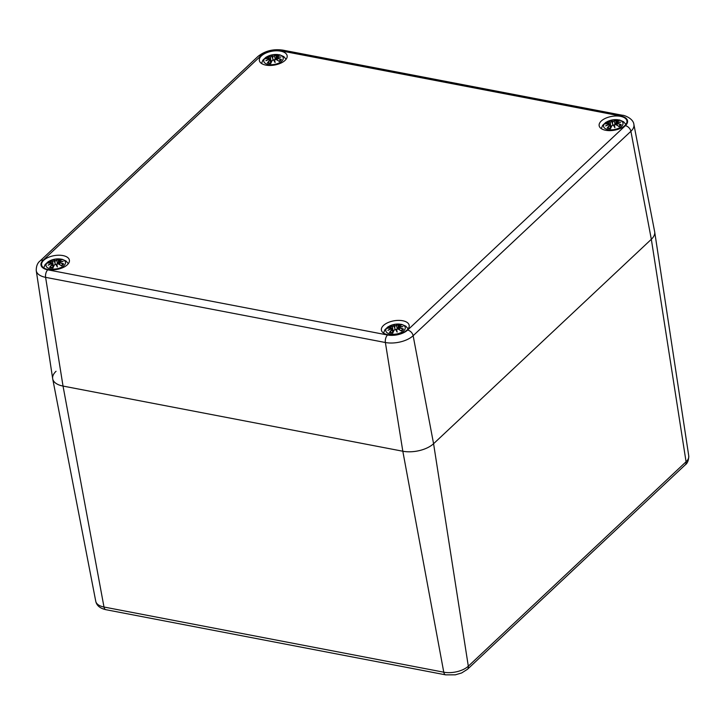 <?xml version="1.0" encoding="UTF-8"?>
<svg xmlns="http://www.w3.org/2000/svg" width="725" height="725" viewBox="0 0 725 725"><rect width="100%" height="100%" fill="white"/><g stroke="black" fill="none" stroke-linecap="round" stroke-linejoin="round"><path stroke-width="1.09" d="M36.25 270.642A20.354 10.141 -9.8 0 0 45.602 277.349A5.637 2.945 -79.1 0 1 47.75 269.827A14.717 7.332 170.2 0 1 43.183 260.193A5.637 3.897 46.8 0 0 40.156 260.891C37.492 262.921 36.187 266.175 36.25 270.642L52.671 378.649A22.547 11.238 -9.8 0 0 63.03 386.072L402.819 451.231A22.547 11.238 -9.8 0 0 433.577 443.709L651.331 239.295L686.067 461.771L468.314 666.184A5.637 3.897 -133.2 0 1 467.435 669.311L685.197 464.897A5.637 3.897 -133.2 0 0 686.067 461.771A17.989 8.963 170.2 0 0 688.75 455.907L654.693 231.946A22.547 11.238 170.2 0 1 651.331 239.295L433.577 443.709A22.547 11.238 170.2 0 1 402.819 451.231L63.03 386.072A22.547 11.238 170.2 0 1 52.707 378.867A22.547 11.238 170.2 0 1 56.033 371.3M48.077 269.519A14.092 7.023 170.2 0 1 41.615 264.951A14.092 7.023 170.2 0 1 54.303 255.626A14.092 7.023 170.2 0 1 69.392 260.148A14.092 7.023 170.2 0 1 62.758 267.679A14.092 7.023 170.2 0 1 48.077 269.519M387.866 334.687A14.092 7.023 170.2 0 1 381.395 330.12A14.092 7.023 170.2 0 1 394.092 320.794A14.092 7.023 170.2 0 1 409.172 325.317A14.092 7.023 170.2 0 1 402.547 332.847A14.092 7.023 170.2 0 1 387.866 334.687M605.62 130.273A14.092 7.023 170.2 0 1 599.158 125.706A14.092 7.023 170.2 0 1 611.846 116.381A14.092 7.023 170.2 0 1 626.935 120.903A14.092 7.023 170.2 0 1 620.301 128.434A14.092 7.023 170.2 0 1 605.62 130.273M265.839 65.105A14.092 7.023 170.2 0 1 259.369 60.537A14.092 7.023 170.2 0 1 272.065 51.212A14.092 7.023 170.2 0 1 287.145 55.743A14.092 7.023 170.2 0 1 280.521 63.265A14.092 7.023 170.2 0 1 265.839 65.105M105.886 609.689L445.667 674.857A5.637 2.945 -79.1 0 1 443.772 672.193L103.992 607.024A17.989 8.963 170.2 0 1 95.754 601.279C96.652 605.565 100.023 608.366 105.886 609.689A5.637 2.945 -79.1 0 1 103.992 607.024L63.03 386.072L45.602 277.349L385.383 342.508A20.354 10.141 -9.8 0 0 413.141 335.711L630.895 131.307L651.331 239.295A22.547 11.238 -9.8 0 0 654.657 231.719L633.895 124.473C633.251 117.84 622.63 114.84 622.684 115.311A5.637 2.945 -79.1 0 0 620.79 116.027A14.717 7.332 170.2 0 1 625.358 125.67A5.637 3.897 46.8 0 1 630.895 131.307A20.354 10.141 -9.8 0 0 633.895 124.473M281.771 61.181A9.869 4.921 170.2 0 1 264.879 63.03A9.869 4.921 170.2 0 1 273.878 54.574A9.869 4.921 170.2 0 1 281.771 61.181M265.993 58.716L265.45 58.779A24.387 17.663 31.6 0 1 269.12 58.154L269.618 58.662A24.197 22.23 136.4 0 0 265.867 60.755A24.197 18.542 -14.3 0 1 269.863 59.16L269.972 59.948A24.387 16.448 103.1 0 0 267.407 62.912A8.519 4.25 170.2 0 0 270.724 63.546A24.387 8.591 -80.9 0 1 272.237 60.383L273.515 59.867A24.197 2.519 65 0 1 275.11 62.531A24.197 3.145 -92.5 0 0 274.567 59.613L275.971 59.468A24.387 13.322 50.5 0 1 279.324 61.435L279.324 61.435A8.519 4.25 170.2 0 0 281.409 59.477A24.387 19.783 -138.5 0 0 277.394 58.127L277.322 58.372A24.197 19.629 41.5 0 1 280.865 59.532L281.409 59.477M277.394 58.127L276.868 57.447A24.197 18.043 -29.1 0 1 280.919 57.067A24.197 22.729 161.8 0 0 276.633 56.949L276.551 56.342A24.387 14.328 -67 0 1 279.451 55.345A8.519 4.25 170.2 0 0 276.143 54.71A24.387 10.703 89.9 0 0 274.286 55.907L272.972 56.242A24.197 6.706 -97.4 0 0 271.676 55.299A24.197 1.051 70.1 0 0 271.92 56.496L270.552 56.822A24.387 15.442 -119.7 0 0 267.534 56.822L268.477 58.19M276.868 57.447L277.557 60.257M276.733 57.538L277.322 58.372M280.919 57.067L279.56 57.175L280.919 57.067M276.406 56.45L276.633 56.949M278.98 55.544L279.451 55.345M280.512 59.84L280.865 59.532L280.512 59.84A7.558 3.77 170.2 0 1 279.125 61.226M274.286 55.907L274.467 56.079A24.197 10.621 -90.1 0 1 276.107 54.991L276.143 54.71M272.972 56.242L274.467 56.079L275.328 59.305M271.676 55.299L273.08 59.831M270.552 56.822L271.92 56.496M276.107 54.991L276.171 59.504M272.845 56.496L272.754 58.163L272.156 56.659A24.016 1.042 -109.9 0 1 271.947 55.716A24.016 6.652 82.6 0 1 272.845 56.459M269.618 58.662L269.256 58.208M265.867 60.755L267.153 60.211L265.867 60.755M269.972 59.948L270.851 62.984M270.162 60.121A24.197 16.322 -76.9 0 0 267.878 62.713L267.407 62.912M272.237 60.383L272.102 60.492A24.197 8.519 99.1 0 0 270.751 63.256L270.751 63.256M273.515 59.867L273.688 59.885A24.016 2.492 -115 0 1 274.766 61.67L275.11 62.531M274.367 61L274.385 59.713A24.016 3.118 87.5 0 1 274.766 61.67L273.678 59.876M275.971 59.468L276.098 59.513A24.197 13.213 -129.5 0 1 279.062 61.226M64.008 265.595A9.869 4.921 170.2 0 1 47.125 267.443A9.869 4.921 170.2 0 1 56.124 258.988A9.869 4.921 170.2 0 1 64.008 265.595M48.24 263.13L47.696 263.193A24.387 17.663 31.6 0 1 51.366 262.568L51.865 263.075A24.197 22.23 136.4 0 0 48.104 265.169A24.197 18.542 -14.3 0 1 52.1 263.574L52.218 264.362A24.387 16.448 103.1 0 0 49.653 267.326A8.519 4.25 170.2 0 0 52.961 267.96A24.387 8.591 -80.9 0 1 54.484 264.797L55.762 264.281A24.197 2.519 65 0 1 57.348 266.945A24.197 3.145 -92.5 0 0 56.813 264.018L58.217 263.882A24.387 13.322 50.5 0 1 61.571 265.848L61.571 265.848A8.519 4.25 170.2 0 0 63.655 263.891A24.387 19.783 -138.5 0 0 59.64 262.541L59.559 262.785A24.197 19.629 41.5 0 1 63.111 263.945L63.655 263.891M59.64 262.541L59.115 261.861A24.197 18.043 -29.1 0 1 63.166 261.48A24.197 22.729 161.8 0 0 58.87 261.362L58.788 260.755A24.387 14.328 -67 0 1 61.697 259.758A8.519 4.25 170.2 0 0 58.381 259.124A24.387 10.703 89.9 0 0 56.523 260.32L55.218 260.656A24.197 6.706 -97.4 0 0 53.922 259.704A24.197 1.051 70.1 0 0 54.167 260.909L52.789 261.236A24.387 15.442 -119.7 0 0 49.78 261.236L50.714 262.604M59.115 261.861L59.803 264.67M58.979 261.952L59.559 262.785M63.166 261.48L61.797 261.589L63.166 261.48M58.652 260.864L58.87 261.362M61.217 259.958L61.697 259.758M62.758 264.253L63.111 263.945L62.758 264.253A7.558 3.77 170.2 0 1 61.371 265.64M56.523 260.32L56.713 260.493A24.197 10.621 -90.1 0 1 58.344 259.405L58.381 259.124M55.218 260.656L56.713 260.493L57.565 263.719M53.922 259.704L55.318 264.244M52.789 261.236L54.167 260.909M58.344 259.405L58.417 263.918M55.091 260.909L54.991 262.577L54.402 261.072M51.865 263.075L51.493 262.613M48.104 265.169L49.4 264.625L48.104 265.169M52.218 264.362L53.097 267.398M52.408 264.534A24.197 16.322 -76.9 0 0 50.125 267.117L49.653 267.326M52.046 263.284L48.747 264.843M54.484 264.797L54.348 264.906A24.197 8.519 99.1 0 0 52.997 267.67L52.997 267.67M55.762 264.281L55.934 264.299A24.016 2.492 -115 0 1 57.012 266.084L55.925 264.29M56.613 265.404L56.632 264.127A24.016 3.118 87.5 0 1 57.012 266.084L57.348 266.945M58.217 263.882L58.344 263.927A24.197 13.213 -129.5 0 1 61.299 265.64M621.552 126.34A9.869 4.921 170.2 0 1 604.668 128.189A9.869 4.921 170.2 0 1 613.667 119.743A9.869 4.921 170.2 0 1 621.552 126.34M605.774 123.884L605.239 123.939A24.387 17.663 31.6 0 1 608.909 123.323L609.408 123.83A24.197 22.23 136.4 0 0 605.647 125.923A24.197 18.542 -14.3 0 1 609.643 124.328L609.761 125.117A24.387 16.448 103.1 0 0 607.197 128.071A8.519 4.25 170.2 0 0 610.504 128.706A24.387 8.591 -80.9 0 1 612.027 125.552L613.305 125.026A24.197 2.519 65 0 1 614.891 127.691A24.197 3.145 -92.5 0 0 614.347 124.773L615.761 124.637A24.387 13.322 50.5 0 1 619.114 126.603L619.114 126.603A8.519 4.25 170.2 0 0 621.198 124.646A24.387 19.783 -138.5 0 0 617.183 123.295L617.102 123.54A24.197 19.629 41.5 0 1 620.654 124.691L621.198 124.646M617.183 123.295L616.649 122.616A24.197 18.043 -29.1 0 1 620.709 122.235A24.197 22.729 161.8 0 0 616.413 122.108L616.332 121.501A24.387 14.328 -67 0 1 619.241 120.513A8.519 4.25 170.2 0 0 615.924 119.879A24.387 10.703 89.9 0 0 614.066 121.066L612.752 121.41A24.197 6.706 -97.4 0 0 611.465 120.459A24.197 1.051 70.1 0 0 611.71 121.664L610.332 121.981A24.387 15.442 -119.7 0 0 607.323 121.981L608.257 123.359M616.649 122.616L617.347 125.425M616.522 122.706L617.102 123.54M620.709 122.235L619.34 122.344L620.709 122.235M616.196 121.619L616.413 122.108M618.76 120.703L619.241 120.513M620.301 125.008L620.654 124.691L620.301 125.008A7.558 3.77 170.2 0 1 618.914 126.395M614.066 121.066L614.256 121.247A24.197 10.621 -90.1 0 1 615.888 120.151L615.924 119.879M612.752 121.41L614.256 121.247L615.108 124.473M611.465 120.459L612.861 124.999M610.332 121.981L611.71 121.664M615.888 120.151L615.96 124.673M612.634 121.655L612.534 123.332L611.945 121.827M609.408 123.83L609.036 123.368M605.647 125.923L606.943 125.38L605.647 125.923M609.761 125.117L610.64 128.153M609.942 125.289A24.197 16.322 -76.9 0 0 607.668 127.872L607.197 128.071M607.387 125.117A24.016 22.058 -43.6 0 1 609.58 124.002L609.634 124.301M612.027 125.552L611.882 125.661A24.197 8.519 99.1 0 0 610.541 128.425L610.541 128.425M613.305 125.026L613.468 125.053A24.016 2.492 -115 0 1 614.555 126.839L613.468 125.035M614.147 126.159L614.175 124.881A24.016 3.118 87.5 0 1 614.555 126.83M615.761 124.637L615.888 124.682A24.197 13.213 -129.5 0 1 618.842 126.395M403.798 330.754A9.869 4.921 170.2 0 1 386.905 332.603A9.869 4.921 170.2 0 1 395.913 324.157A9.869 4.921 170.2 0 1 403.798 330.754M388.02 328.298L387.476 328.353A24.387 17.663 31.6 0 1 391.156 327.736L391.654 328.244A24.197 22.23 136.4 0 0 387.893 330.337A24.197 18.542 -14.3 0 1 391.89 328.742L391.998 329.531A24.387 16.448 103.1 0 0 389.434 332.485A8.519 4.25 170.2 0 0 392.751 333.119A24.387 8.591 -80.9 0 1 394.264 329.966L395.551 329.44A24.197 2.519 65 0 1 397.137 332.104A24.197 3.145 -92.5 0 0 396.593 329.186L397.998 329.05A24.387 13.322 50.5 0 1 401.351 331.017L401.351 331.017A8.519 4.25 170.2 0 0 403.435 329.059A24.387 19.783 -138.5 0 0 399.421 327.709L399.348 327.954A24.197 19.629 41.5 0 1 402.892 329.105L403.435 329.059M399.421 327.709L398.895 327.029A24.197 18.043 -29.1 0 1 402.955 326.649A24.197 22.729 161.8 0 0 398.659 326.522L398.578 325.915A24.387 14.328 -67 0 1 401.478 324.927A8.519 4.25 170.2 0 0 398.17 324.292A24.387 10.703 89.9 0 0 396.312 325.48L394.998 325.824A24.197 6.706 -97.4 0 0 393.711 324.873A24.197 1.051 70.1 0 0 393.956 326.078L392.578 326.395A24.387 15.442 -119.7 0 0 389.561 326.395L390.503 327.772M398.895 327.029L399.584 329.839M398.759 327.12L399.348 327.954M402.955 326.649L401.587 326.757L402.955 326.649M398.433 326.032L398.659 326.522M401.007 325.117L401.478 324.927M402.547 329.422L402.892 329.105L402.547 329.422A7.558 3.77 170.2 0 1 401.152 330.799M396.312 325.48L396.493 325.661A24.197 10.621 -90.1 0 1 398.134 324.564L398.17 324.292M394.998 325.824L396.493 325.661L397.354 328.887M393.711 324.873L395.107 329.413M392.578 326.395L393.956 326.078M398.134 324.564L398.206 329.087M394.871 326.069L394.781 327.745L394.183 326.241M391.654 328.244L391.282 327.782M387.893 330.337L389.18 329.793L387.893 330.337M391.998 329.531L392.877 332.567M392.189 329.703A24.197 16.322 -76.9 0 0 389.914 332.286L389.434 332.485M389.633 329.531A24.016 22.058 -43.6 0 1 391.826 328.416L391.872 328.715M394.264 329.966L394.128 330.074A24.197 8.519 99.1 0 0 392.787 332.838L392.787 332.838M395.551 329.44L395.714 329.467A24.016 2.492 -115 0 1 396.792 331.252L397.137 332.104L396.792 331.252A24.016 3.118 87.5 0 0 396.412 329.295L396.394 330.573M397.998 329.05L398.125 329.096A24.197 13.213 -129.5 0 1 401.088 330.808M625.358 125.67L407.604 330.083A5.637 3.897 -133.2 0 1 413.141 335.711L433.577 443.709L468.314 666.184A17.989 8.963 170.2 0 1 443.772 672.193L402.819 451.231L385.383 342.508A5.637 2.945 -79.1 0 1 387.54 334.995L47.75 269.827M43.183 260.193L260.946 55.78A5.637 3.897 -133.2 0 0 257.919 56.477L40.156 260.891M260.946 55.78A14.717 7.332 170.2 0 1 281.01 50.859A5.637 2.945 -79.1 0 1 282.904 50.143C273.225 48.774 264.897 50.886 257.919 56.477M281.01 50.859L620.79 116.027M407.604 330.083A14.717 7.332 170.2 0 1 387.54 334.995M265.45 58.779A8.519 4.25 170.2 0 1 267.534 56.822M276.578 57.175A24.016 22.547 -18.2 0 1 278.962 57.148M267.797 57.021A24.197 15.316 60.3 0 1 270.47 57.057L270.887 61.181M267.597 59.957A24.016 22.058 -43.6 0 1 269.8 58.834M276.026 55.544A7.558 3.77 170.2 0 1 277.82 55.789M266.981 58.408A7.558 3.77 170.2 0 1 268.15 57.474M47.696 263.193A8.519 4.25 170.2 0 1 49.78 261.236M58.816 261.589A24.016 22.547 -18.2 0 1 61.208 261.562M54.384 261.045A24.016 1.042 -109.9 0 1 54.185 260.13A24.016 6.652 82.6 0 1 55.091 260.873M50.043 261.435A24.197 15.316 60.3 0 1 52.717 261.471L53.124 265.595M49.844 264.371A24.016 22.058 -43.6 0 1 52.037 263.248M58.272 259.958A7.558 3.77 170.2 0 1 60.066 260.202M49.227 262.822A7.558 3.77 170.2 0 1 50.397 261.888M605.239 123.939A8.519 4.25 170.2 0 1 607.323 121.981M616.359 122.344A24.016 22.547 -18.2 0 1 618.751 122.317M611.927 121.8A24.016 1.042 -109.9 0 1 611.728 120.885A24.016 6.652 82.6 0 1 612.634 121.628M607.586 122.19A24.197 15.316 60.3 0 1 610.26 122.226L610.668 126.349M615.815 120.703A7.558 3.77 170.2 0 1 617.609 120.957M606.771 123.576A7.558 3.77 170.2 0 1 607.94 122.634M387.476 328.353A8.519 4.25 170.2 0 1 389.561 326.395M398.605 326.757A24.016 22.547 -18.2 0 1 400.998 326.73M394.173 326.214A24.016 1.042 -109.9 0 1 393.974 325.298A24.016 6.652 82.6 0 1 394.871 326.042M389.823 326.603A24.197 15.316 60.3 0 1 392.497 326.64L392.914 330.763M398.061 325.117A7.558 3.77 170.2 0 1 399.847 325.371M389.008 327.99A7.558 3.77 170.2 0 1 390.177 327.048M467.435 669.311L461.626 672.972L455.3 674.83L445.667 674.857M688.75 455.907C688.687 460.33 687.499 463.329 685.197 464.897M95.754 601.279L52.707 378.867M282.904 50.143L622.684 115.311M286.094 59.251L283.774 56.577L279.732 54.81L272.627 54.728L266.066 57.166L262.812 60.22L261.544 63.492M276.751 57.456L276.733 59.794M280.285 57.067L276.805 57.429M276.298 59.568L276.107 56.813L279.297 55.363M270.126 59.187L269.165 58.127L265.604 58.716M269.927 59.124L271.186 62.259M266.501 60.429L269.881 59.124M273.615 59.831L272.111 60.438L270.706 63.32M274.431 59.64L276.062 59.45L279.197 61.272M280.566 59.749L278.935 61.262M270.815 63.247L268.078 62.722M68.34 263.664L66.02 260.991L61.978 259.224L54.864 259.142L48.312 261.58L45.059 264.634L43.781 267.906M58.997 261.87L58.979 264.208M62.522 261.48L59.051 261.843M58.544 263.982L58.353 261.227L61.543 259.777M52.372 263.601L51.412 262.541L47.841 263.13M52.164 263.538L53.432 266.673M55.852 264.244L54.357 264.843L52.952 267.733M56.677 264.054L58.308 263.864L61.444 265.685M62.803 264.163L61.172 265.676M53.061 267.661L50.324 267.135M625.883 124.419L623.554 121.746L619.522 119.978L612.408 119.897L605.855 122.326L602.602 125.389L601.324 128.66M616.54 122.625L616.522 124.963M620.065 122.226L616.594 122.597M616.087 124.736L615.897 121.981L619.087 120.531M609.915 124.356L608.955 123.295L605.384 123.884M609.707 124.292L610.967 127.428M606.29 125.588L609.671 124.292M613.395 124.999L611.891 125.597L610.495 128.488M614.211 124.809L615.851 124.618L618.987 126.44M620.346 124.918L618.715 126.431M610.604 128.407L607.867 127.89M408.121 328.833L405.801 326.159L401.759 324.392L394.654 324.311L388.093 326.739L384.839 329.803L383.57 333.074M398.777 327.038L398.759 329.377M402.312 326.64L398.841 327.011M398.333 329.15L398.134 326.395L401.333 324.945M392.153 328.769L391.201 327.709L387.63 328.298M391.953 328.706L393.213 331.842M388.528 330.002L391.917 328.706M395.642 329.413L394.137 330.011L392.742 332.902M396.457 329.213L398.088 329.032L401.224 330.854M396.802 331.262L395.705 329.449M402.593 329.331L400.961 330.845M392.841 332.82L390.113 332.304"/></g></svg>
